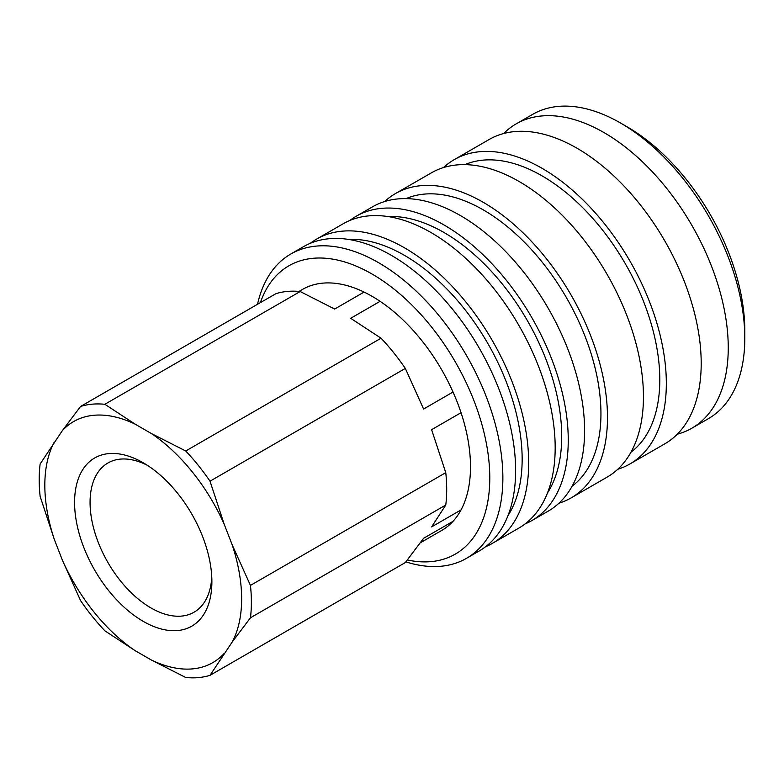 <?xml version="1.0" encoding="UTF-8"?>
<svg xmlns="http://www.w3.org/2000/svg" width="784" height="784" viewBox="0 0 784 784"><rect width="100%" height="100%" fill="white"/><g stroke="black" fill="none" stroke-linecap="round" stroke-linejoin="round"><path stroke-width="1.18" d="M461.041 412.688L431.612 429.681L445.773 472.654A150.038 86.622 60 0 1 446.694 489.373A150.038 86.622 60 0 1 445.773 505.023L431.612 526.907L461.041 509.914M445.773 472.654L250.449 585.413A150.038 86.622 60 0 1 251.38 602.141A150.038 86.622 60 0 1 250.449 617.792L445.773 505.023M250.449 585.413L232.182 544.821A139.17 80.35 60 0 1 241.639 598.898A139.17 80.35 60 0 1 232.182 642.047L250.449 617.792M54.282 442.107A139.17 80.35 60 0 0 44.825 485.267A139.17 80.35 60 0 0 54.282 539.333L40.131 496.36A150.038 86.622 60 0 1 39.2 479.641A150.038 86.622 60 0 1 40.131 463.991L62.299 430.71A139.17 80.35 60 0 1 135.22 424.193L104.85 404.289L300.164 291.521L334.65 309.053L364.08 292.069M147.225 465.235A86.142 49.735 -120 0 0 107.908 463.001A86.142 49.735 -120 0 0 90.062 502.436A86.142 49.735 -120 0 0 127.665 589.127A86.142 49.735 -120 0 0 194.05 612.206A86.142 49.735 -120 0 0 211.778 577.044M211.886 581.718A97.098 56.056 60 0 1 143.237 621.359A97.098 56.056 60 0 1 74.578 502.436A97.098 56.056 60 0 1 143.237 462.795A97.098 56.056 60 0 1 211.886 581.718M453.025 521.321L423.595 538.304L405.328 562.559L210.014 675.328L232.182 642.047M54.282 539.333L62.299 559.992L80.566 600.593A150.038 86.622 60 0 0 104.85 630.797L135.22 650.71L151.243 659.961L185.73 677.494A150.038 86.622 60 0 0 210.014 675.328M300.164 291.521A150.038 86.622 60 0 0 275.89 293.686L80.566 406.455L62.299 430.71M380.103 301.321L350.683 318.304L381.044 338.218L185.73 450.986L151.243 433.454L135.22 424.193M232.182 544.821L224.165 524.163L210.014 481.19L405.328 368.421L423.595 409.023L453.025 392.029M381.044 338.218A150.038 86.622 60 0 1 405.328 368.421M80.566 406.455A150.038 86.622 60 0 1 104.85 404.289M185.73 450.986A150.038 86.622 60 0 1 210.014 481.19M135.22 650.71A139.17 80.35 60 0 1 62.299 559.992M151.243 433.454A139.17 80.35 60 0 1 224.165 524.163M224.165 653.444A139.17 80.35 60 0 1 151.243 659.961M503.681 133.515A175.694 101.44 60 0 1 516.156 123.892A175.694 101.44 60 0 1 604.013 132.594A175.694 101.44 60 0 1 728.248 347.782A175.694 101.44 60 0 1 691.86 428.211A175.694 101.44 60 0 1 677.288 434.209M744.8 338.218L744.8 330.672A166.453 96.099 60 0 0 627.102 126.812L620.565 123.039A175.694 101.44 60 0 1 744.8 338.218A175.694 101.44 60 0 1 708.413 418.656L691.86 428.211M443.558 167.541A175.694 101.44 60 0 1 454.25 159.632L489.118 139.513A175.694 101.44 60 0 1 576.965 148.205A175.694 101.44 60 0 1 701.2 363.394A175.694 101.44 60 0 1 664.812 443.822L629.944 463.952A175.694 101.44 60 0 1 617.753 469.263M454.25 159.632A175.694 101.44 60 0 1 589.646 206.711A175.694 101.44 60 0 1 666.331 383.523A175.694 101.44 60 0 1 629.944 463.952M464.922 164.63A166.453 96.099 60 0 1 590.93 216.325A166.453 96.099 60 0 1 659.795 379.75A166.453 96.099 60 0 1 630.953 452.221M384.709 201.517A175.694 101.44 60 0 1 395.401 193.609A175.694 101.44 60 0 1 530.797 240.688A175.694 101.44 60 0 1 607.482 417.5A175.694 101.44 60 0 1 571.095 497.928A175.694 101.44 60 0 1 558.904 503.24M395.401 193.609L431.367 172.852A175.694 101.44 60 0 1 566.754 219.922A175.694 101.44 60 0 1 643.448 396.733A175.694 101.44 60 0 1 607.061 477.162L571.095 497.928M406.073 198.607A166.453 96.099 60 0 1 532.081 250.302A166.453 96.099 60 0 1 600.946 413.727A166.453 96.099 60 0 1 572.104 486.198M349.87 220.461A175.694 101.44 60 0 1 356.171 216.266A175.694 101.44 60 0 1 491.558 263.336A175.694 101.44 60 0 1 568.253 440.147A175.694 101.44 60 0 1 531.866 520.576A175.694 101.44 60 0 1 525.084 523.937M356.171 216.266L372.518 206.829A175.694 101.44 60 0 1 507.905 253.898A175.694 101.44 60 0 1 584.599 430.71A175.694 101.44 60 0 1 548.212 511.139L531.866 520.576M387.943 216.56A166.453 96.099 60 0 1 561.716 436.374A166.453 96.099 60 0 1 547.497 492.92M310.317 243.305A175.694 101.44 60 0 1 316.609 239.1A175.694 101.44 60 0 1 452.005 286.17A175.694 101.44 60 0 1 528.69 462.991A175.694 101.44 60 0 1 492.303 543.42A175.694 101.44 60 0 1 485.521 546.771M316.609 239.1L343.088 223.812A175.694 101.44 60 0 1 478.485 270.882A175.694 101.44 60 0 1 555.18 447.703A175.694 101.44 60 0 1 518.783 528.132L492.303 543.42M348.38 239.394A166.453 96.099 60 0 1 522.154 459.218A166.453 96.099 60 0 1 507.934 515.754M257.515 304.3A175.694 101.44 60 0 1 290.786 254.016A175.694 101.44 60 0 1 426.173 301.085A175.694 101.44 60 0 1 502.867 477.897A175.694 101.44 60 0 1 466.48 558.335A175.694 101.44 60 0 1 405.867 561.863M290.786 254.016L303.535 246.656A175.694 101.44 60 0 1 438.922 293.726A175.694 101.44 60 0 1 515.617 470.537A175.694 101.44 60 0 1 479.23 550.966L466.48 558.335M260.386 302.644A166.453 96.099 60 0 1 390.873 286.63A166.453 96.099 60 0 1 489.784 477.897A166.453 96.099 60 0 1 407.347 559.972M299.047 291.413L302.506 289.423A139.17 80.35 60 0 1 409.748 326.712A139.17 80.35 60 0 1 470.498 466.764A139.17 80.35 60 0 1 441.676 530.474L420.332 542.793M516.156 123.892L532.718 114.337A175.694 101.44 60 0 1 620.565 123.039"/></g></svg>
